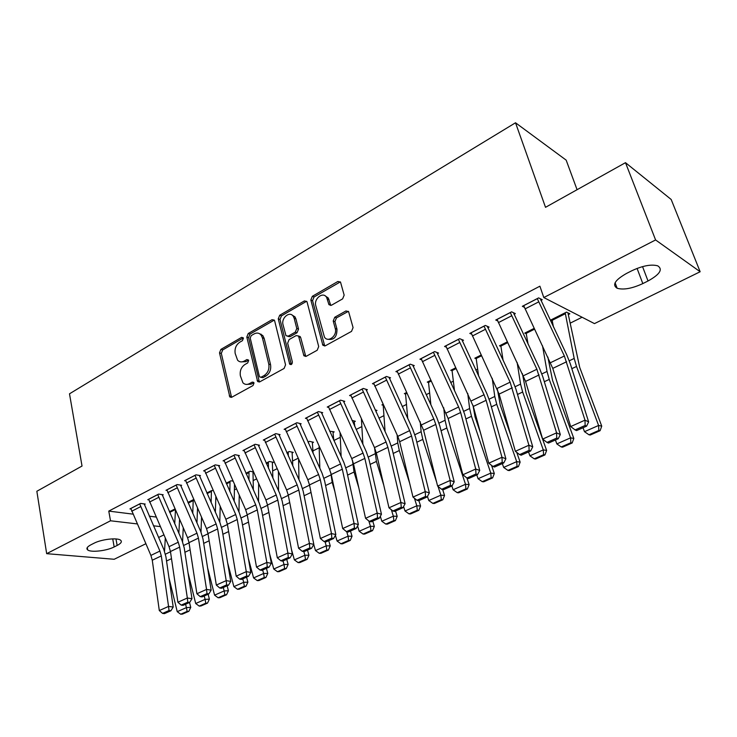 <?xml version="1.0" encoding="UTF-8"?>
<svg xmlns="http://www.w3.org/2000/svg" width="737" height="737" viewBox="0 0 737 737"><rect width="100%" height="100%" fill="white"/><g stroke="black" fill="none" stroke-linecap="round" stroke-linejoin="round"><path stroke-width="1.11" d="M243.422 338.2L241.644 337.343L220.907 349.384L219.515 352.857L229.843 396.976L231.796 397.215L252.994 385.552L254.007 383.065L253.648 382.337L252.192 382.125L249.419 383.655C246.941 384.907 244.767 384.603 242.906 382.77L240.363 375.787C239.663 370.895 241.183 367.127 244.933 364.493L247.669 362.945L248.673 360.457L246.877 359.564L244.14 361.121C241.625 362.411 239.442 362.116 237.6 360.236L235.186 353.474C234.495 348.647 236.006 344.907 239.709 342.235L242.427 340.669L243.422 338.2M342.631 298.872L344.161 295.132L340.503 282.078L337.868 281.479L312.331 296.311L310.83 299.977L322.861 345.248L325.349 345.773L351.521 331.383L353.078 327.606L348.583 311.594L345.939 310.968L334.755 317.251L333.225 320.982L335.261 328.555C337.509 335.676 328.066 343.083 324.437 337.104L315.805 305.763C313.584 298.688 323.138 291.216 326.611 297.37L328.96 304.648L331.512 305.21L342.631 298.872M543.795 297.545L655.589 239.949L700.15 271.741L594.464 323.607L543.795 297.545L539.899 286.196L108.772 511.1L110.513 520.783L137.193 523.906M145.825 543.749L114.189 559.272L46.671 553.671L36.85 491.266L82.028 466.042L69.499 393.816L515.522 122.775L545.518 207.318L625.492 162.674L655.589 239.949M46.671 553.671L110.513 520.783M274.661 320.927L274.275 320.088L272.017 319.711L248.231 333.52L246.812 337.049L257.637 381.536L259.737 381.849L284.077 368.463L285.56 364.833L274.661 320.927M279.719 315.243L304.353 300.936L306.795 301.424L307.108 302.133L318.697 346.556L317.186 350.259L306.306 356.247L303.93 355.787L298.54 336.026L296.173 335.575L289.134 339.545L287.66 343.175L292.359 361.931C292.23 364.253 291.355 365.008 289.724 364.198L278.254 318.845L279.719 315.243L281.46 315.86L306.076 301.59L304.353 300.936M577.071 189.704L566.173 160.141L515.522 122.775M513.993 314.266L515.32 313.584L511.616 311.843L495.743 320.033L497.595 320.871M534.242 328.333L524.753 333.096L526.338 333.815M462.246 340.89L463.509 340.245L459.639 338.679L444.558 346.464L446.244 347.118M481.27 354.958L474.831 358.191L476.295 358.762M413.061 366.206L414.258 365.589L410.242 364.179L395.898 371.586L397.436 372.102M430.942 380.255L427.276 382.098L428.639 382.558M366.234 390.297L367.376 389.707L363.24 388.454L349.578 395.511L350.996 395.926M385.082 431.606L383.194 405.184L383.037 404.346L381.923 404.899L383.194 405.267M321.618 413.254L322.705 412.692L318.448 411.578L305.422 418.303L306.749 418.634M354.294 421.813L355.363 421.278L352 420.394M279.047 435.162L280.088 434.627L275.73 433.632L263.302 440.053L264.537 440.321M312.488 442.762L313.511 442.255L309.457 441.325L307.992 442.062M238.383 456.083L239.378 455.567L234.946 454.692L223.062 460.828L224.223 461.049M272.497 462.799L273.473 462.311L269.346 461.491L266.149 463.103M199.506 476.084L200.464 475.595L195.95 474.831L184.591 480.699L185.687 480.874M226.167 483.196L230.939 480.8L232.966 481.15M162.306 495.227L163.218 494.757L158.648 494.094L147.769 499.704L148.8 499.852M187.926 502.422L193.693 499.52M108.772 511.1L132.936 514.131M149.289 516.176L156.087 517.033M215.775 499.152L216.752 498.663M234.394 489.902L236.411 488.898M253.417 480.46L256.522 478.921M272.865 470.805L277.094 468.704M292.727 460.938L298.135 458.248M313.041 450.851L319.185 447.801M333.889 440.496L340.282 437.327M356.137 429.45L361.858 426.612M378.91 418.146L383.94 415.64M402.245 406.557L406.548 404.42M426.161 394.682L429.689 392.932M450.675 382.503L453.393 381.158M475.807 370.029L477.668 369.099M501.584 357.224L502.551 356.745M570.447 323.027L582.101 317.242M169.427 511.727L174.945 508.954M144.295 504.495L145.189 504.034L140.592 503.417L129.942 508.908L130.946 509.046M206.839 492.915L213.039 490.262M180.703 485.766L181.634 485.287L177.101 484.559L165.982 490.308L167.041 490.464M245.937 473.265L249.935 471.256L253.381 471.892M218.732 466.199L219.7 465.692L215.232 464.872L203.615 470.869L204.739 471.072M292.276 452.896L293.271 452.389L289.18 451.523L286.831 452.702M258.484 445.738L259.498 445.222L255.103 444.282L242.952 450.556L244.15 450.804M333.152 432.407L334.202 431.882L329.66 431.173M300.079 424.337L301.147 423.784L296.845 422.734L284.123 429.303L285.403 429.607M375.916 410.979L377.003 410.435L375.133 409.91M343.663 401.914L344.778 401.343L340.577 400.154L327.237 407.045L328.61 407.414M406.713 392.443L404.337 393.632L405.654 394.046M389.357 378.394L390.536 377.795L386.455 376.469L372.452 383.691L373.935 384.152M455.788 367.772L450.768 370.287L452.177 370.794M437.345 353.705L438.579 353.078L434.627 351.586L419.924 359.186L421.536 359.767M507.406 341.821L499.483 345.8L501.013 346.436M487.793 327.753L489.082 327.09L485.296 325.432L469.819 333.419L471.588 334.156M568.513 314.469L569.839 313.805L566.513 312.11L550.659 320.079L552.317 320.89M540.884 300.429L542.248 299.729L538.636 297.886L522.34 306.306L524.293 307.255M631.849 270.737C642.627 265.707 651.259 264.076 657.745 265.836C663.088 269.364 659.855 274.413 648.026 280.99L642.821 283.588C632.088 288.526 623.52 290.083 617.136 288.259C611.913 284.924 615.054 279.977 626.542 273.427L631.849 270.737M625.492 162.674L671.186 199.487L700.15 271.741M163.89 534.878L158.584 537.485M114.171 546.946C106.69 550.871 90.891 552.676 87.675 549.922C86.036 548.521 87.132 546.808 90.964 544.772L93.958 543.252C101.42 539.272 117.395 537.457 120.555 540.184C122.268 541.631 121.126 543.39 117.146 545.463L114.171 546.946L112.724 538.876M153.489 525.803L160.27 526.596M261.055 334.128L261.276 335.068M240.842 361.904L245.918 361.646L244.14 361.121M248.572 360.144L245.918 361.646M246.241 384.41L251.206 384.143L249.419 383.655M253.869 382.678L251.206 384.143M243.339 337.951L222.703 349.918L221.312 353.382L231.547 397.326M274.284 320.098L250.009 334.091L248.581 337.62L259.387 381.996L257.637 381.536M251.225 335.584L250.221 338.062L259.323 376.248L259.673 376.957L261.156 377.178L264.113 375.548C267.973 372.876 269.53 369.044 268.775 364.069L262.418 337.859L261.055 334.994C259.138 332.857 256.826 332.498 254.127 333.907L251.225 335.584M260.889 377.298L262.934 377.676L261.156 377.178M259.498 333.668L262.823 335.575L264.187 338.43L270.543 364.594C271.299 369.569 269.742 373.383 265.891 376.054L262.934 377.676M306.73 301.332L306.076 301.59M298.476 335.943L300.65 337.426L305.763 356.459M281.46 315.86L280.005 319.453L291.318 364.483M294.192 318.31L293.234 316.219C289.687 310.692 281.009 317.979 283.036 324.722L285.974 335.713L288.278 336.118L295.307 332.138L296.781 328.499L294.192 318.31L295.924 318.928L294.975 316.846L291.907 314.948M287.752 336.339L290.019 336.708L288.278 336.118M295.924 318.928L298.522 329.098L297.039 332.737L290.019 336.708M325.128 295.832L328.315 298.034L330.784 305.477M327.781 339.232C333.999 340.301 337.058 336.947 336.966 329.163L335.261 328.555M348.408 311.346L336.459 317.887L334.93 321.608L336.966 329.163M340.374 281.893L314.045 296.974L312.552 300.632L324.722 346.003M180.703 614.225L182.444 614.114L188.875 611.295L187.143 611.397L180.703 614.225L177.23 611.673L168.976 577.854M164.535 551.285L165.3 538.121M174.724 523.814L175.452 510.115M177.23 611.673L186.415 607.61L185.586 604.239M187.143 611.397L186.415 607.61L190.754 607.371L188.875 611.295M189.538 602.488L190.754 607.371M179.552 519.465L178.861 533.256M139.698 503.878L159.92 551.064L161.311 555.901L168.552 606.422L173.204 607.048L165.917 556.73L163.826 549.498L144.185 503.905M130.827 508.456L150.901 555.412L152.273 560.231L159.303 610.558L168.552 606.422L169.031 610.522L162.555 613.396L164.415 613.645L170.892 610.77L169.031 610.522M170.892 610.77L173.204 607.048M159.303 610.558L162.555 613.396M199.22 606.09L200.943 605.989L207.512 603.106L205.789 603.198L199.22 606.09L195.701 603.511L188.018 572.732M182.573 541.796L183.246 527.885M193.232 499.76L192.753 513.385M195.701 603.511L205.089 599.365L204.232 595.957M205.789 603.198L205.089 599.365L209.382 599.153L207.512 603.106M208.138 594.225L209.382 599.153M197.534 508.235L196.945 522.902M218.134 597.771L219.847 597.689L226.563 594.741L224.859 594.814L218.134 597.771L214.578 595.164L207.567 567.72M200.989 532.105L201.542 517.337M211.418 490.612L211.132 502.634M214.578 595.164L224.168 590.927L223.283 587.5M224.859 594.814L224.168 590.927L228.424 590.761L226.563 594.741M227.134 585.786L228.424 590.761M215.849 496.618L215.379 512.243M157.736 494.564L178.253 542.22L179.681 547.103L187.336 598.02L191.97 598.693L184.25 547.978L182.113 540.682L162.186 494.61M148.671 499.244L169.04 546.67L170.45 551.525L177.893 602.24L187.336 598.02L187.806 602.166L181.191 605.114L183.043 605.372L189.658 602.433L187.806 602.166M189.658 602.433L191.97 598.693M177.893 602.24L181.191 605.114M176.161 485.047L196.982 533.192L198.446 538.111L206.553 589.425L211.15 590.144L202.997 539.033L200.796 531.681L180.574 485.112M166.903 489.829L187.566 537.734L189.013 542.635L196.89 593.746L206.553 589.425L207.005 593.626L200.234 596.638L202.085 596.915L208.847 593.911L207.005 593.626M208.847 593.911L211.15 590.144M196.89 593.746L200.234 596.638M237.471 589.268L239.166 589.204L246.029 586.191L244.343 586.256L237.471 589.268L233.869 586.643L227.659 562.856M219.773 522.192L220.206 506.466M229.999 481.279L229.88 491.551M233.869 586.643L243.671 582.313L242.759 578.849M244.343 586.256L243.671 582.313L247.89 582.175L246.029 586.191M246.563 577.163L247.89 582.175M234.495 484.596L234.182 501.243M257.241 580.581L258.917 580.535L265.937 577.449L264.261 577.495L257.241 580.581L253.583 577.928L248.314 558.176M238.963 512.012L239.23 495.246M248.977 471.735L248.986 480.109M253.583 577.928L263.616 573.497L262.667 570.005M264.261 577.495L263.616 573.497L267.789 573.404L265.937 577.449M266.416 568.347L267.789 573.404M252.994 471.818L253.344 489.884M195.001 475.319L216.134 523.952L217.636 528.926L226.195 580.636L230.755 581.401L222.15 529.894L219.902 522.469L199.368 475.411M185.531 480.211L206.507 528.595L207.991 533.542L216.319 585.058L226.195 580.636L226.637 584.902L219.718 587.979L221.551 588.273L228.461 585.196L226.637 584.902M228.461 585.196L230.755 581.401M216.319 585.058L219.718 587.979M214.255 465.379L235.711 514.518L237.25 519.53L246.287 571.654L250.82 572.465L241.727 520.543L239.424 513.063L218.576 465.489M204.573 470.372L225.863 519.263L227.383 524.256L236.181 576.168L246.287 571.654L246.72 575.966L239.636 579.116L241.45 579.429L248.526 576.288L246.72 575.966M248.526 576.288L250.82 572.465M236.181 576.168L239.636 579.116M277.453 571.7L279.111 571.663L286.297 568.513L284.639 568.54L277.453 571.7L273.749 569.019L269.576 553.717M258.549 501.547L258.632 483.656M268.36 461.988L268.471 468.281M273.749 569.019L284.003 564.487L283.036 560.958M284.639 568.54L284.003 564.487L288.139 564.431L286.297 568.513M286.721 559.328L288.139 564.431M272.331 462.09L272.883 478.138M233.951 455.208L255.73 504.854L257.305 509.921L266.84 562.46L271.336 563.317L261.755 510.99L259.387 503.435L238.217 455.346M224.048 460.321L245.661 509.709L247.217 514.748L256.504 567.075L266.84 562.46L267.255 566.836L260.014 570.051L261.819 570.383L269.06 567.168L267.255 566.836M269.06 567.168L271.336 563.317M256.504 567.075L260.014 570.051M298.135 562.607L299.775 562.589L307.117 559.365L305.477 559.383L298.135 562.607L294.376 559.899L291.483 549.535M278.549 490.778L278.42 471.662M288.176 452.03L288.333 456.037M294.376 559.899L304.869 555.265L303.847 551.626M305.477 559.383L304.869 555.265L308.95 555.247L307.117 559.365M307.486 550.097L308.95 555.247M292.092 452.14L292.81 465.977M254.09 444.807L276.209 494.978L277.831 500.091L287.881 553.045L292.331 553.957L282.234 501.215L279.802 493.587L258.3 444.964M243.956 450.04L265.91 499.953L267.513 505.029L277.305 557.78L287.881 553.045L288.287 557.485L280.871 560.783L282.658 561.133L290.065 557.845L288.287 557.485M290.065 557.845L292.331 553.957M277.305 557.78L280.871 560.783M319.287 553.312L320.908 553.312L328.416 550.014L326.804 550.005L319.287 553.312L315.482 550.576L313.75 544.505M298.973 479.686L298.586 459.243M308.435 441.841L308.573 443.352M311.576 495.107L309.632 485.545M315.482 550.576L326.215 545.831L325.054 541.787M326.804 550.005L326.215 545.831L330.24 545.859L328.416 550.014M328.739 540.663L330.24 545.859M312.295 441.97L313.105 453.384M274.689 434.176L297.158 484.882L298.826 490.031L309.42 543.409L313.824 544.376L303.193 491.211L300.696 483.518L278.844 434.342M264.334 439.519L286.619 489.958L288.268 495.089L298.586 548.254L309.42 543.409L309.807 547.913L302.216 551.285L303.985 551.663L311.567 548.291L309.807 547.913M311.567 548.291L313.824 544.376M298.586 548.254L302.216 551.285M340.936 543.795L342.53 543.814L350.222 540.433L348.638 540.414L340.936 543.795L337.076 541.032L335.409 535.311M319.83 468.244L319.139 446.355M334.791 491.229L332.184 482.403L330.812 472.767M337.076 541.032L348.067 536.177L346.74 531.681M348.638 540.414L348.067 536.177L352.037 536.25L350.222 540.433M350.48 531.009L352.037 536.25M332.94 431.578L333.797 440.293M295.777 423.287L318.605 474.536L320.319 479.741L331.475 533.551L335.832 534.574L324.63 480.985L322.069 473.218L299.867 423.471M285.173 428.759L307.817 479.741L309.503 484.918L320.383 538.507L331.475 533.551L331.834 538.111L324.068 541.566L325.818 541.962L333.585 538.517L331.834 538.111M333.585 538.517L335.832 534.574M320.383 538.507L324.068 541.566M363.101 534.058L364.677 534.085L372.544 530.631L370.978 530.594L363.101 534.058L359.186 531.257L357.583 525.914M341.13 456.443L340.089 432.96M358.827 487.857L354.046 472.03L352.452 460.293M359.186 531.257L370.435 526.292L368.832 520.976M370.978 530.594L370.435 526.292L374.341 526.411L372.544 530.631M372.738 521.123L374.341 526.411M354.055 420.938L354.865 426.686M317.361 412.14L340.558 463.951L342.318 469.202L354.055 523.445L358.366 524.532L346.583 470.501L343.949 462.67L321.378 412.352M306.5 417.75L329.513 469.276L331.254 474.499L342.696 528.53L354.055 523.445L354.405 528.07L346.445 531.617L348.177 532.031L356.128 528.503L354.405 528.07M356.128 528.503L358.366 524.532M342.696 528.53L346.445 531.617M385.792 524.081L387.34 524.136L395.401 520.598L393.862 520.534L385.792 524.081L381.821 521.252L380.31 516.296M362.88 444.236L361.416 419.012M383.737 485.093L376.414 461.417L374.553 447.755M381.821 521.252L393.346 516.167L391.365 509.755M393.862 520.534L393.346 516.167L397.188 516.342L395.401 520.598M395.529 510.999L397.188 516.342M375.658 410.058L376.211 412.25M339.453 400.735L363.037 453.108L364.843 458.405L377.197 513.099L381.453 514.242L369.062 459.777L366.353 451.864L343.405 400.956M328.343 406.474L351.724 458.561L353.511 463.831L365.561 518.304L377.197 513.099L377.528 517.789L369.375 521.418L371.079 521.86L379.233 518.24L377.528 517.789M379.233 518.24L381.453 514.242M365.561 518.304L369.375 521.418M409.035 513.864L410.555 513.938L418.809 510.308L417.299 510.225L409.035 513.864L405.009 511.008L403.59 506.476M409.625 483.085L399.325 450.537L397.768 442.919L397.142 434.941M405.009 511.008L416.81 505.794L414.415 498.23M417.299 510.225L416.81 505.794L420.587 506.024L418.809 510.308M418.874 500.635L420.587 506.024M362.088 389.044L386.059 441.997L387.92 447.35L400.919 502.487L405.101 503.693L392.084 448.787L389.302 440.8L365.957 389.274M350.701 394.921L374.479 447.589L376.312 452.914L388.989 507.821L400.919 502.487L401.223 507.249L392.867 510.971L394.553 511.432L402.909 507.729L401.223 507.249M402.909 507.729L405.101 503.693M388.989 507.821L392.867 510.971M432.849 503.399L434.342 503.491L442.799 499.778L441.316 499.668L432.849 503.399L428.759 500.515L427.451 496.425M407.754 418.505L405.47 393.061M436.59 481.998L422.798 439.409L421.14 431.735L420.191 421.638M428.759 500.515L440.855 495.163L438.018 486.392M441.316 499.668L440.855 495.163L444.558 495.448L442.799 499.778M442.661 489.608L444.558 495.448M385.276 377.077L409.652 430.62L411.568 436.028L425.231 491.616L429.358 492.887L415.668 437.538L412.812 429.468L389.053 377.316M373.613 383.093L397.787 436.35L399.666 441.721L412.996 497.088L425.231 491.616L425.516 496.452L416.949 500.257L418.607 500.755L427.174 496.95L425.516 496.452M427.174 496.95L429.358 492.887M412.996 497.088L416.949 500.257M457.253 492.666L458.709 492.786L467.387 488.981L465.941 488.852L457.253 492.666L453.108 489.755L451.864 485.978M430.896 404.908L428.437 381.517M453.108 489.755L465.508 484.273L446.843 427.994L445.084 420.265L443.72 407.791M465.941 488.852L465.508 484.273L469.128 484.614L467.387 488.981M449.238 422.679L451.855 432.693M466.917 477.981L469.128 484.614M409.035 364.806L433.835 418.966L435.797 424.42L450.16 480.46L454.222 481.805L439.842 426.004L436.903 417.861L412.72 365.045M397.086 370.978L423.609 430.261L437.612 486.07L450.16 480.46L450.427 485.37L441.638 489.276L443.269 489.801L452.057 485.895L450.427 485.37M452.057 485.895L454.222 481.805M437.612 486.07L441.638 489.276M482.265 481.676L483.702 481.814L492.592 477.908L491.174 477.76L482.265 481.676L478.064 478.728L476.784 474.914M454.508 390.739L451.956 369.688M478.064 478.728L490.778 473.108L471.487 416.304L469.626 408.51L467.728 393.365M491.174 477.76L490.778 473.108L494.315 473.513L492.592 477.908M473.007 405.433L475.061 416.985L480.644 433.365M491.533 465.36L494.315 473.513M433.393 352.231L458.626 407.008L460.643 412.517L475.733 469.027L479.723 470.446L464.614 414.176L461.592 405.949L436.977 352.47M421.14 358.55L448.142 418.505L462.864 474.775L475.733 469.027L475.982 474.002L466.963 478.018L468.566 478.562L477.576 474.564L475.982 474.002M477.576 474.564L479.723 470.446M462.864 474.775L466.963 478.018M507.922 470.399L509.322 470.565L518.443 466.558L517.061 466.383L507.922 470.399L503.647 467.415L502.33 463.573M478.58 375.953L476.056 357.583M503.647 467.415L516.692 461.648L496.747 404.309L494.776 396.469L492.205 378.265M517.061 466.383L516.692 461.648L520.138 462.127L518.443 466.558M497.429 389.44L500.248 405.064L510.944 435.733M516.738 452.371L520.138 462.127M458.377 339.333L484.043 394.746L486.125 400.311L501.98 457.281L505.886 458.783L490.022 402.052L486.917 393.742L461.832 339.564M445.811 345.819L473.301 406.455L488.769 463.195L501.98 457.281L502.201 462.348L492.942 466.457L494.518 467.037L503.767 462.937L502.201 462.348M503.767 462.937L505.886 458.783M488.769 463.195L492.942 466.457M534.242 458.829L535.596 459.022L544.956 454.913L543.611 454.711L534.242 458.829L529.903 455.816L528.54 451.928M503.113 360.467L500.736 345.174M529.903 455.816L543.28 449.902L522.662 392.02L520.571 384.115L517.125 362.42M543.611 454.711L543.28 449.902L546.633 450.436L544.956 454.913M522.432 373.65L526.071 392.849L546.633 450.436M483.997 326.104L510.124 382.171L528.917 445.231L532.74 446.815L516.093 389.615L512.888 381.222L487.332 326.325M471.1 332.755L499.115 394.092L515.356 451.302L528.917 445.231L529.111 450.371L519.613 454.6L521.151 455.208L530.64 450.998L529.111 450.371M530.64 450.998L532.74 446.815M515.356 451.302L519.613 454.6M561.244 446.954L562.561 447.184L572.17 442.965L570.871 442.734L561.244 446.954L556.84 443.914L555.422 439.989M528.079 344.179L526.034 332.461M556.84 443.914L570.576 437.842L549.24 379.398L547.029 371.448L542.487 345.708M570.871 442.734L570.576 437.842L573.828 438.451L572.17 442.965M547.858 357.04L552.547 380.31L573.828 438.451M510.28 312.525L536.895 369.255L556.582 432.859L560.313 434.526L542.837 376.847L539.539 368.38L513.477 312.718M497.051 319.361L525.592 381.407L542.653 439.086L556.582 432.859L556.748 438.082L546.992 442.421L548.494 443.066L558.241 438.736L556.748 438.082M558.241 438.736L560.313 434.526M542.653 439.086L546.992 442.421M588.964 434.775L590.245 435.023L600.102 430.694L598.84 430.436L588.964 434.775L584.487 431.689L583.031 427.736M553.45 326.97L551.967 319.416M565.187 312.774L574.187 358.44L576.518 366.455L598.591 425.461L601.733 426.143L600.102 430.694M567.941 312.838L579.724 367.441L601.733 426.143M584.487 431.689L598.591 425.461L598.84 430.436M537.264 298.596L564.367 356.008L584.994 420.154L588.633 421.905L570.281 363.746L566.891 355.188L540.304 298.743M523.685 305.606L552.778 368.38L570.696 426.548L584.994 420.154L585.132 425.461L575.109 429.92L576.583 430.592L586.588 426.152L585.132 425.461M586.588 426.152L588.633 421.905M570.696 426.548L575.109 429.92M243.311 337.868L241.644 337.343M253.814 382.577L252.192 382.125M248.526 360.052L246.877 359.564M231.077 396.331L229.271 395.87M221.312 353.382L219.515 352.857M222.703 349.918L220.907 349.384M258.908 381.011L257.121 380.513M248.581 337.62L246.812 337.049M250.009 334.091L248.231 333.52M273.768 320.319L272.017 319.711M265.891 376.054L264.113 375.548M270.543 364.594L268.775 364.069M264.187 338.43L262.418 337.859M305.265 355.483L303.524 354.93M300.65 337.426L298.918 336.846M291.17 364.087L289.411 363.553M280.005 319.453L278.254 318.845M297.039 332.737L295.307 332.138M298.522 329.098L296.781 328.499M330.369 304.639L328.665 303.985M329.07 299.784L327.366 299.121M334.93 321.608L333.225 320.982M336.459 317.887L334.755 317.251M347.624 311.613L345.939 310.968M324.225 345.045L322.502 344.465M312.552 300.632L310.83 299.977M314.045 296.974L312.331 296.311M339.564 282.179L337.868 281.479M117.146 545.463L115.976 538.95M648.026 280.99L642.544 266.61M642.821 283.588L637.072 268.415M169.446 511.764L174.964 508.991M166.534 561.014L171.491 558.655M165.42 554.187L170.477 551.764M169.713 512.39L175.231 509.626M139.708 503.924L130.836 508.502M159.92 551.064L150.901 555.412M161.311 555.901L152.273 560.231M140.564 506.678L131.683 511.248M187.944 502.468L193.241 499.806M184.913 552.289L190.118 549.82M183.734 545.417L189.05 542.874M188.23 503.095L193.306 500.543M206.857 492.961L211.427 490.658M203.688 543.381L209.161 540.783M202.454 536.453L208.027 533.781M207.143 493.597L211.501 491.404M157.746 494.61L148.681 499.29M178.253 542.22L169.04 546.67M179.681 547.103L170.45 551.525M158.621 497.392L149.547 502.063M176.171 485.093L166.912 489.875M196.982 533.192L187.566 537.734M198.446 538.111L189.013 542.635M177.073 487.903L167.796 492.675M226.195 483.242L230.008 481.325M222.878 534.27L228.627 531.552M221.588 527.287L227.429 524.495M226.48 483.887L230.082 482.072M245.955 473.301L248.986 471.781M242.501 524.965L248.526 522.1M241.146 517.927L247.263 514.997M246.25 473.955L249.069 472.537M195.01 475.365L185.54 480.257M216.134 523.952L206.507 528.595M217.636 528.926L207.991 533.542M195.931 478.202L186.452 483.076M214.264 465.425L204.582 470.427M235.711 514.518L225.863 519.263M237.25 519.53L227.383 524.256M215.213 468.29L205.522 473.274M266.177 463.14L268.369 462.035M262.565 515.439L268.885 512.445M261.147 508.346L267.559 505.278M266.472 463.803L268.471 462.799M233.961 455.263L224.057 460.367M255.73 504.854L245.661 509.709M257.305 509.921L247.217 514.748M234.919 458.147L225.015 463.241M286.85 452.748L288.195 452.076M283.091 505.702L289.715 502.56M281.608 498.553L288.314 495.338M287.154 453.412L288.296 452.84M254.099 444.862L243.975 450.086M276.209 494.978L265.91 499.953M277.831 500.091L267.513 505.029M255.085 447.774L244.951 452.988M304.095 495.734L310.83 492.537M302.538 488.53L309.558 485.167M274.708 434.222L264.343 439.574M297.158 484.882L286.619 489.958M298.826 490.031L288.268 495.089M275.712 437.161L265.338 442.495M325.588 485.536L332.184 482.403M323.948 478.267L330.895 474.95M295.786 423.333L285.182 428.814M318.605 474.536L307.817 479.741M320.319 479.741L309.503 484.918M296.827 426.308L286.205 431.762M347.588 475.098L354.046 472.03M345.874 467.774L352.664 464.522M317.371 412.195L306.518 417.796M340.558 463.951L329.513 469.276M342.318 469.202L331.254 474.499M318.43 415.189L307.569 420.781M370.112 464.402L376.414 461.417M368.325 457.023L374.949 453.854M339.471 400.781L328.352 406.52M363.037 453.108L351.724 458.561M364.843 458.405L353.511 463.831M340.558 403.812L329.43 409.532M393.19 453.458L399.325 450.537M391.319 446.014L397.768 442.919M362.107 389.099L350.72 394.977M386.059 441.997L374.479 447.589M387.92 447.35L376.312 452.914M363.221 392.148L351.825 398.017M405.488 393.116L406.732 392.489M416.829 442.237L422.798 439.409M414.867 434.729L421.14 431.735M405.636 393.908L407.064 393.19M385.294 377.123L373.631 383.148M409.652 430.62L397.787 436.35M411.568 436.028L399.666 441.721M386.437 380.209L374.755 386.216M428.455 381.563L430.97 380.31M441.058 430.74L446.843 427.994M439.003 423.176L445.084 420.265M428.621 382.365L431.302 381.02M409.053 364.861L397.096 371.033M433.835 418.966L421.665 424.825M435.797 424.42L423.609 430.261M410.233 367.966L398.256 374.129M451.974 369.744L455.807 367.818M465.895 418.948L471.487 416.304M463.748 411.329L469.626 408.51M452.149 370.545L456.148 368.546M433.411 352.277L421.159 358.606M458.626 407.008L446.152 413.024M460.643 412.517L448.142 418.505M434.618 355.427L422.347 361.738M476.065 357.638L481.289 355.013M491.367 406.861L496.747 404.309M489.128 399.178L494.776 396.469M476.249 358.44L481.629 355.741M458.386 339.388L445.821 345.874M484.043 394.746L471.256 400.919M486.125 400.311L473.301 406.455M459.63 342.558L447.046 349.034M500.755 345.229L507.434 341.867M517.503 394.461L522.662 392.02M515.154 386.713L520.571 384.115M500.948 346.04L507.784 342.613M484.016 326.159L471.118 332.811M510.124 382.171L497.005 388.5M512.27 387.791L499.115 394.092M485.278 329.365L472.371 336.008M526.052 332.507L534.261 328.38M544.311 381.738L549.24 379.398M541.861 373.926L547.029 371.448M526.264 333.327L534.62 329.135M510.299 312.58L497.07 319.416M536.895 369.255L523.417 375.759M539.097 374.94L525.592 381.407M511.607 315.823L498.359 322.64M551.985 319.471L565.205 312.829M571.838 368.675L576.518 366.455M569.268 360.798L574.187 358.44M552.206 320.3L565.436 313.658M537.282 298.651L523.703 305.662M564.367 356.008L550.539 362.678M566.642 361.738L552.778 368.38M538.627 301.921L525.03 308.923M231.418 397.372L229.843 396.976M262.823 335.575L261.055 334.994M305.671 356.34L303.93 355.787M300.272 336.616L298.54 336.026M291.051 364.603L289.724 364.198M294.975 316.846L293.234 316.219M330.664 305.302L328.96 304.648M328.315 298.034L326.611 297.37M324.584 345.828L322.861 345.248M87.675 549.922L87.279 547.554M617.136 288.259L615.1 282.759"/></g></svg>
